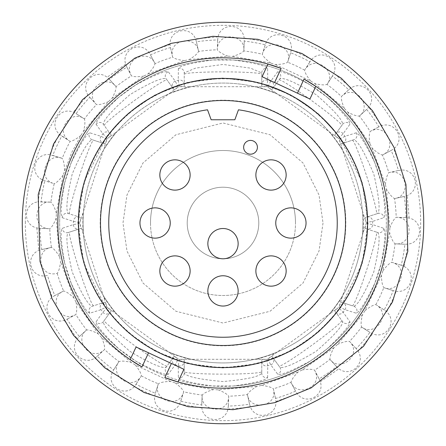 <?xml version="1.0" encoding="UTF-8"?>
<svg xmlns="http://www.w3.org/2000/svg" width="446" height="446" viewBox="0 0 446 446"><rect width="100%" height="100%" fill="white"/><g stroke="black" fill="none" stroke-linecap="round" stroke-linejoin="round"><path stroke-width="0.33" stroke-dasharray="2.23 1.67" d="M383.75 228.307A4.588 4.577 -72 0 1 377.756 232.517L376.379 232.071A38.769 2.459 108 0 1 366.735 269.702A38.769 2.459 108 0 1 352.418 305.817L353.795 306.263C357.848 305.164 364.505 293.752 373.77 272.027C379.072 248.957 380.399 235.789 377.756 232.517L366.629 228.904A4.588 4.577 108 0 0 372.627 224.589L383.75 228.307C385.79 230.666 384.976 242.306 381.308 263.229A163.342 163.342 0 0 0 386.342 223A163.342 163.342 0 0 1 223 386.342A163.342 163.342 0 0 1 59.658 223A163.342 163.342 0 0 0 64.692 263.229L71.282 283.505C80.609 302.583 86.797 312.484 89.836 313.192L101.019 309.663L106.901 306.742L79.851 223.491L81.083 228.346L68.244 232.517C65.612 235.783 66.928 248.935 72.207 271.96C81.479 293.736 88.146 305.17 92.205 306.263L105.044 302.093L106.901 306.742M352.418 140.183A38.769 2.459 72 0 1 366.735 176.298A38.769 2.459 72 0 1 376.379 213.929L377.756 213.483C380.388 210.217 379.072 197.065 373.793 174.04C364.521 152.264 357.854 140.83 353.795 139.737L340.956 143.907L339.099 139.258L366.149 222.509L372.627 221.411L383.75 217.693C385.784 215.334 384.976 203.694 381.308 182.771A163.342 163.342 0 0 1 386.342 223A163.342 163.342 0 0 0 223 59.658A163.342 163.342 0 0 0 59.658 223A163.342 163.342 0 0 1 223 59.658A163.342 163.342 0 0 1 386.342 223M59.569 256.829C56.458 251.667 53.749 248.539 51.429 247.435L51.396 247.43C35.145 249.559 38.735 276.002 54.936 273.772L57.177 273.359C58.805 271.38 59.942 267.394 60.584 261.406L59.569 256.829L56.179 218.066L56.386 213.378L63.142 175.055L71.745 152.465L80.994 135.316C76.344 139.063 72.72 141.075 70.133 141.354A173.304 173.304 0 0 0 62.195 158.38L52.784 155.386A183.15 183.15 0 0 1 61.793 136.069L69.665 141.092M150.508 223A72.492 72.492 0 0 0 223 295.492A72.492 72.492 0 0 0 295.492 223A72.492 72.492 0 0 1 223 295.492A72.492 72.492 0 0 1 150.508 223A72.492 72.492 0 0 1 223 150.508A72.492 72.492 0 0 1 295.492 223A72.492 72.492 0 0 0 223 150.508A72.492 72.492 0 0 0 150.508 223A72.492 72.492 0 0 1 223 150.508A72.492 72.492 0 0 1 295.492 223M41.913 179.582C28.773 172.836 35.128 152.655 49.757 154.695L62.172 158.352C47.031 152.075 36.923 176.767 52.071 182.938L44.327 180.613L54.211 183.702A173.304 173.304 0 0 0 50.95 202.2L41.088 201.748A183.15 183.15 0 0 1 44.79 180.753L41.913 179.582L37.982 201.865L50.922 202.183C34.671 200.031 31.298 226.507 47.527 228.542L39.443 228.302L49.79 228.726A173.304 173.304 0 0 0 51.429 247.435M80.994 135.316L83.519 131.358C84.969 125.51 85.264 121.379 84.4 118.959L84.383 118.931C71.388 108.947 55.226 130.182 68.26 140.061L59.318 134.196C48.374 124.278 59.736 106.427 73.339 112.186L76.082 113.635A183.15 183.15 0 0 1 89.785 97.306L87.879 94.853C79.873 82.443 95.472 68.143 107.118 77.225L109.393 79.338A183.15 183.15 0 0 1 126.859 67.112L125.649 64.252C121.128 50.186 139.893 40.413 148.797 52.204L150.447 54.83A183.15 183.15 0 0 1 170.483 47.538L170.054 44.466C169.329 29.709 189.985 25.127 195.532 38.819L196.446 41.785A183.15 183.15 0 0 1 217.681 39.928L218.066 36.845C221.183 22.406 242.323 23.32 244.135 37.982L244.252 41.088A183.15 183.15 0 0 1 265.247 44.79L266.418 41.913C273.164 28.773 293.345 35.128 291.305 49.757L290.614 52.784A183.15 183.15 0 0 1 309.931 61.793L311.804 59.318C321.722 48.374 339.573 59.736 333.814 73.339L332.365 76.082A183.15 183.15 0 0 1 348.694 89.785L351.147 87.879C363.557 79.873 377.857 95.472 368.775 107.118L366.662 109.393A183.15 183.15 0 0 1 378.888 126.859L381.748 125.649C395.814 121.128 405.587 139.893 393.796 148.797L391.17 150.447A183.15 183.15 0 0 1 398.462 170.483L401.534 170.054C416.291 169.329 420.873 189.985 407.181 195.532L404.215 196.446A183.15 183.15 0 0 1 406.072 217.681L409.155 218.066C423.594 221.183 422.68 242.323 408.018 244.135L404.912 244.252A183.15 183.15 0 0 1 401.21 265.247L404.087 266.418C417.227 273.164 410.872 293.345 396.243 291.305L393.216 290.614A183.15 183.15 0 0 1 384.207 309.931L386.682 311.804C397.626 321.722 386.264 339.573 372.661 333.814L369.918 332.365A183.15 183.15 0 0 1 356.215 348.694L358.121 351.147C366.127 363.557 350.528 377.857 338.882 368.775L336.607 366.662A183.15 183.15 0 0 1 319.141 378.888L320.351 381.748C324.872 395.814 306.107 405.587 297.203 393.796L295.553 391.17A183.15 183.15 0 0 1 275.517 398.462L275.946 401.534C276.671 416.291 256.015 420.873 250.468 407.181L249.554 404.215A183.15 183.15 0 0 1 228.319 406.072L227.934 409.155C224.817 423.594 203.677 422.68 201.865 408.018L201.748 404.912A183.15 183.15 0 0 1 180.753 401.21L179.582 404.087C172.836 417.227 152.655 410.872 154.695 396.243L155.386 393.216A183.15 183.15 0 0 1 136.069 384.207L134.196 386.682C124.278 397.626 106.427 386.264 112.186 372.661L113.635 369.918A183.15 183.15 0 0 1 97.306 356.215L94.853 358.121C82.443 366.127 68.143 350.528 77.225 338.882L79.338 336.607A183.15 183.15 0 0 1 67.112 319.141L64.252 320.351C50.186 324.872 40.413 306.107 52.204 297.203L54.83 295.553A183.15 183.15 0 0 1 47.538 275.517L44.466 275.946C29.709 276.671 25.127 256.015 38.819 250.468L41.785 249.554A183.15 183.15 0 0 1 39.928 228.319L36.845 227.934C22.406 224.817 23.32 203.677 37.982 201.865M342.071 194.188A122.505 122.505 0 0 1 237.506 344.641A122.505 122.505 0 0 1 100.495 223A122.505 122.505 0 0 1 342.071 194.188A122.505 122.505 0 0 0 100.495 223A122.505 122.505 0 0 0 223 345.505A122.505 122.505 0 0 0 342.071 194.188M82.822 256.918A144.22 144.22 0 0 0 256.918 363.178A144.22 144.22 0 0 0 363.178 189.082A144.22 144.22 0 0 0 189.082 82.822A144.22 144.22 0 0 0 82.822 256.918M381.308 182.771L374.718 162.495A163.342 163.342 0 0 0 327.425 97.401L310.182 84.874A163.342 163.342 0 0 0 233.659 60.009L212.341 60.009A163.342 163.342 0 0 0 135.818 84.874L118.575 97.401A163.342 163.342 0 0 0 71.282 162.495L64.692 182.771A163.342 163.342 0 0 0 59.658 223M362.938 223A139.938 139.938 0 0 0 223 83.062A139.938 139.938 0 0 0 83.062 223A139.938 139.938 0 0 1 223 83.062A139.938 139.938 0 0 1 362.938 223A139.938 139.938 0 0 1 223 362.938A139.938 139.938 0 0 1 83.062 223A139.938 139.938 0 0 0 223 362.938A139.938 139.938 0 0 0 362.938 223M179.231 359.292L178.272 365.792L178.372 377.522C179.983 380.187 191.306 383.014 212.341 385.991L233.659 385.991C254.688 383.014 266.011 380.187 267.628 377.522A4.588 4.577 -0 0 1 261.769 373.124L261.769 371.674A38.769 2.459 180 0 1 223 374.133A38.769 2.459 180 0 1 184.231 371.674L184.231 373.124C186.528 376.641 199.451 379.451 223 381.542C246.554 379.451 259.477 376.641 261.769 373.124L261.769 359.627L266.769 359.292L179.231 359.292L184.231 359.627L184.231 371.674M258.786 223A35.786 35.786 0 0 1 223 258.786A35.786 35.786 0 0 1 187.214 223A35.786 35.786 0 0 1 223 187.214A35.786 35.786 0 0 1 258.786 223A35.786 35.786 0 0 1 223 258.786A35.786 35.786 0 0 1 187.214 223A35.786 35.786 0 0 1 223 187.214A35.786 35.786 0 0 1 258.786 223M388.176 223A165.176 165.176 0 0 0 315.818 86.373L309.931 99.006L262.109 76.706L268.001 64.073A165.176 165.176 0 0 0 130.182 359.627L136.069 346.994L183.891 369.294L177.999 381.927A165.176 165.176 0 0 0 388.176 223M257.409 147.297A6.88 6.88 0 0 0 250.529 140.412A6.88 6.88 0 0 0 243.644 147.297A6.88 6.88 0 0 0 250.529 154.177A6.88 6.88 0 0 0 257.409 147.297M207.858 243.644A15.142 15.142 0 0 0 223 258.786A15.142 15.142 0 0 0 238.142 243.644A15.142 15.142 0 0 0 223 228.508A15.142 15.142 0 0 0 207.858 243.644M159.841 174.983A15.142 15.142 0 0 0 174.983 190.124A15.142 15.142 0 0 0 190.124 174.983A15.142 15.142 0 0 0 174.983 159.841A15.142 15.142 0 0 0 159.841 174.983M255.876 271.017A15.142 15.142 0 0 0 271.017 286.159A15.142 15.142 0 0 0 286.159 271.017A15.142 15.142 0 0 0 271.017 255.876A15.142 15.142 0 0 0 255.876 271.017M255.876 174.983A15.142 15.142 0 0 0 271.017 190.124A15.142 15.142 0 0 0 286.159 174.983A15.142 15.142 0 0 0 271.017 159.841A15.142 15.142 0 0 0 255.876 174.983M207.858 290.903A15.142 15.142 0 0 0 223 306.045A15.142 15.142 0 0 0 238.142 290.903A15.142 15.142 0 0 0 223 275.762A15.142 15.142 0 0 0 207.858 290.903M275.762 223A15.142 15.142 0 0 0 290.903 238.142A15.142 15.142 0 0 0 306.045 223A15.142 15.142 0 0 0 290.903 207.858A15.142 15.142 0 0 0 275.762 223M139.955 223A15.142 15.142 0 0 0 155.096 238.142A15.142 15.142 0 0 0 170.238 223A15.142 15.142 0 0 0 155.096 207.858A15.142 15.142 0 0 0 139.955 223M159.841 271.017A15.142 15.142 0 0 0 174.983 286.159A15.142 15.142 0 0 0 190.124 271.017A15.142 15.142 0 0 0 174.983 255.876A15.142 15.142 0 0 0 159.841 271.017M207.535 109.805L211.159 119.768L234.841 119.768L238.465 109.805M56.653 273.504L57.149 273.381M41.785 249.554L51.396 247.43L41.785 249.554M83.519 131.358L108.529 101.549L111.985 98.382C114.901 93.108 116.255 89.189 116.049 86.636L116.044 86.602C106.07 73.59 84.969 89.925 94.998 102.842L89.456 96.955L96.475 104.57A173.304 173.304 0 0 0 84.4 118.959M76.082 113.635L84.383 118.931L76.082 113.635M111.985 98.382L143.863 76.06L148.022 73.897C152.203 69.554 154.528 66.125 154.991 63.6L154.991 63.566C148.724 48.419 124.116 58.733 130.461 73.807L126.625 66.688L131.436 75.859A173.304 173.304 0 0 0 116.049 86.636M109.393 79.338L116.044 86.602L109.393 79.338M148.022 73.897L184.594 60.584L189.171 59.569C194.333 56.458 197.461 53.749 198.565 51.429L198.57 51.396C196.441 35.145 169.998 38.735 172.228 54.936L170.366 47.07L172.641 57.177A173.304 173.304 0 0 0 154.991 63.6M150.447 54.83L154.991 63.566L150.447 54.83M189.171 59.569L227.934 56.179L232.622 56.386C238.415 54.713 242.139 52.901 243.8 50.95L243.817 50.922C245.969 34.671 219.493 31.298 217.458 47.527L217.698 39.443L217.274 49.79A173.304 173.304 0 0 0 198.565 51.429M196.446 41.785L198.57 51.396L196.446 41.785M232.622 56.386L270.945 63.142L275.416 64.553C281.437 64.436 285.507 63.65 287.62 62.195L287.648 62.172C293.925 47.031 269.233 36.923 263.062 52.071L265.387 44.327L262.298 54.211A173.304 173.304 0 0 0 243.8 50.95M244.252 41.088L243.817 50.922L244.252 41.088M275.416 64.553L310.684 80.994L314.642 83.519C320.49 84.963 324.621 85.258 327.041 84.4L327.069 84.383C337.053 71.388 315.818 55.226 305.939 68.26L310.187 61.381L304.908 69.665M304.651 70.1L304.646 70.133A173.304 173.304 0 0 0 287.62 62.195M290.614 52.784L287.648 62.172L290.614 52.784M314.642 83.519L344.451 108.529L347.618 111.985C352.892 114.901 356.806 116.255 359.365 116.049L359.398 116.044C372.41 106.07 356.075 84.969 343.158 94.998L349.045 89.456L341.43 96.475A173.304 173.304 0 0 0 327.041 84.4M332.365 76.082L327.069 84.383L332.365 76.082M347.618 111.985L369.94 143.863L372.103 148.022C376.446 152.203 379.875 154.522 382.4 154.991L382.434 154.991C397.581 148.724 387.267 124.116 372.193 130.461L379.312 126.625L370.141 131.436A173.304 173.304 0 0 0 359.365 116.049M366.662 109.393L359.398 116.044L366.662 109.393M372.103 148.022L385.416 184.594L386.431 189.171C389.542 194.328 392.251 197.461 394.571 198.565L394.604 198.57C410.855 196.441 407.265 169.998 391.064 172.228L398.93 170.366L388.823 172.641A173.304 173.304 0 0 0 382.4 154.991M391.17 150.447L382.434 154.991L391.17 150.447M386.431 189.171L389.821 227.934L389.614 232.622C391.287 238.409 393.099 242.133 395.05 243.8L395.078 243.817C411.329 245.969 414.702 219.493 398.473 217.458L406.557 217.698L396.21 217.274A173.304 173.304 0 0 0 394.571 198.565M404.215 196.446L394.604 198.57L404.215 196.446M389.614 232.622L382.858 270.945L381.447 275.416C381.564 281.437 382.35 285.507 383.805 287.62L383.828 287.648C398.969 293.925 409.077 269.233 393.93 263.062L401.673 265.387L391.789 262.298A173.304 173.304 0 0 0 395.05 243.8M404.912 244.252L395.078 243.817L404.912 244.252M381.447 275.416L365.006 310.684L362.481 314.642C361.037 320.49 360.742 324.621 361.6 327.041L361.617 327.069C374.612 337.053 390.774 315.818 377.74 305.939L384.619 310.187L376.335 304.908M375.9 304.651L375.867 304.646A173.304 173.304 0 0 0 383.805 287.62M393.216 290.614L383.828 287.648L393.216 290.614M362.481 314.642L337.471 344.451L334.015 347.618C331.099 352.892 329.745 356.806 329.951 359.365L329.956 359.398C339.93 372.41 361.031 356.075 351.002 343.158L356.544 349.045L349.525 341.43A173.304 173.304 0 0 0 361.6 327.041M369.918 332.365L361.617 327.069L369.918 332.365M334.015 347.618L302.137 369.94L297.978 372.103C293.797 376.446 291.478 379.875 291.009 382.4L291.009 382.434C297.276 397.581 321.884 387.267 315.539 372.193L319.375 379.312L314.564 370.141A173.304 173.304 0 0 0 329.951 359.365M336.607 366.662L329.956 359.398L336.607 366.662M297.978 372.103L261.406 385.416L256.829 386.431C251.672 389.542 248.539 392.251 247.435 394.571L247.43 394.604C249.559 410.855 276.002 407.265 273.772 391.064L275.634 398.93L273.359 388.823A173.304 173.304 0 0 0 291.009 382.4M295.553 391.17L291.009 382.434L295.553 391.17M256.829 386.431L218.066 389.821L213.378 389.614C207.591 391.287 203.867 393.099 202.2 395.05L202.183 395.078C200.031 411.329 226.507 414.702 228.542 398.473L228.302 406.557L228.726 396.21A173.304 173.304 0 0 0 247.435 394.571M249.554 404.215L247.43 394.604L249.554 404.215M213.378 389.614L175.055 382.858L170.584 381.447C164.557 381.564 160.488 382.345 158.38 383.805L158.352 383.828C152.075 398.969 176.767 409.077 182.938 393.93L180.613 401.673L183.702 391.789A173.304 173.304 0 0 0 202.2 395.05M201.748 404.912L202.183 395.078L201.748 404.912M170.584 381.447L135.316 365.006L131.358 362.481C125.51 361.031 121.379 360.736 118.959 361.6L118.931 361.617C108.947 374.612 130.182 390.774 140.061 377.74L135.813 384.619L141.092 376.335M141.349 375.9L141.354 375.867A173.304 173.304 0 0 0 158.38 383.805M155.386 393.216L158.352 383.828L155.386 393.216M131.358 362.481L101.549 337.471L98.382 334.015C93.108 331.099 89.189 329.745 86.636 329.951L86.602 329.956C73.59 339.93 89.925 361.031 102.842 351.002L96.955 356.544L104.57 349.525A173.304 173.304 0 0 0 118.959 361.6M113.635 369.918L118.931 361.617L113.635 369.918M98.382 334.015L76.06 302.137L73.897 297.978C69.554 293.797 66.125 291.472 63.6 291.009L63.566 291.009C48.419 297.276 58.733 321.884 73.807 315.539L66.688 319.375L75.859 314.564A173.304 173.304 0 0 0 86.636 329.951M79.338 336.607L86.602 329.956L79.338 336.607M54.401 295.765L63.566 291.009L54.401 295.765M115.302 132.808L178.294 87.009L174.063 89.679L166.129 78.764C162.205 77.264 150.107 82.582 129.842 94.714C111.996 110.262 103.182 120.136 103.394 124.339L111.327 135.255L107.48 138.461L115.302 132.808L103.94 148.446L106.901 139.258L105.044 143.907L92.205 139.737C88.152 140.836 81.495 152.248 72.23 173.973C66.928 197.043 65.601 210.211 68.244 213.483L81.083 217.654L79.851 222.509L103.94 148.446M188.887 86.73L266.769 86.708L261.769 86.373L261.769 72.876L250.418 68.127L223.033 64.458L195.593 68.121L184.231 72.876L184.231 86.373L179.231 86.708L188.887 86.73L170.5 92.701M275.5 92.701L338.52 138.461L334.673 135.255L342.606 124.339C342.818 120.147 334.021 110.285 316.22 94.758C295.915 82.588 283.801 77.258 279.871 78.764L271.937 89.679L267.706 87.009L275.5 92.701L257.113 86.73M376.379 232.071L364.917 228.346L366.149 223.491L342.06 297.554L339.099 306.742L340.956 302.093L352.418 305.817M330.698 313.192L267.706 358.991L271.937 356.321L279.871 367.236C283.795 368.736 295.893 363.418 316.158 351.286C334.004 335.738 342.818 325.864 342.606 321.661L334.673 310.745L338.52 307.539L330.698 313.192L342.06 297.554M170.5 353.299L107.48 307.539L111.327 310.745L103.394 321.661C103.182 325.853 111.979 335.715 129.78 351.242C150.085 363.412 162.199 368.742 166.129 367.236L174.063 356.321L178.294 358.991L170.5 353.299L188.887 359.27M366.149 222.509L364.917 217.654L376.379 213.929M279.023 79.929A38.769 2.459 36 0 1 311.832 100.735A38.769 2.459 36 0 1 341.753 125.51M184.231 74.326A38.769 2.459 0 0 1 223 71.867A38.769 2.459 0 0 1 261.769 74.326M104.247 125.51A38.769 2.459 -36 0 1 134.168 100.735A38.769 2.459 -36 0 1 166.977 79.929M56.179 218.066C54.022 223.636 51.892 227.187 49.79 228.726M56.386 213.378C54.713 207.585 52.901 203.861 50.95 202.2M63.142 175.055C59.613 179.877 56.636 182.76 54.211 183.702M64.553 170.584C64.436 164.557 63.655 160.488 62.195 158.38M108.529 101.549C103.065 103.963 99.045 104.972 96.475 104.57M143.863 76.06C137.959 76.98 133.817 76.913 131.436 75.859M184.594 60.584C178.651 59.942 174.67 58.805 172.641 57.177M227.934 56.179C222.364 54.022 218.813 51.892 217.274 49.79M270.945 63.142C266.123 59.613 263.24 56.636 262.298 54.211M310.684 80.994C306.937 76.344 304.925 72.72 304.646 70.133M344.451 108.529C342.037 103.065 341.028 99.045 341.43 96.475M369.94 143.863C369.02 137.959 369.087 133.822 370.141 131.436M385.416 184.594C386.058 178.651 387.195 174.67 388.823 172.641M389.821 227.934C391.978 222.364 394.108 218.813 396.21 217.274M382.858 270.945C386.387 266.123 389.358 263.24 391.789 262.298M365.006 310.684C369.656 306.937 373.28 304.925 375.867 304.646M337.471 344.451C342.935 342.037 346.955 341.028 349.525 341.43M302.137 369.94C308.041 369.02 312.178 369.087 314.564 370.141M261.406 385.416C267.349 386.058 271.33 387.195 273.359 388.823M218.066 389.821C223.636 391.978 227.187 394.108 228.726 396.21M175.055 382.858C179.877 386.387 182.76 389.358 183.702 391.789M135.316 365.006C139.063 369.656 141.075 373.28 141.354 375.867M101.549 337.471C103.963 342.935 104.972 346.955 104.57 349.525M76.06 302.137C76.98 308.041 76.913 312.183 75.859 314.564M69.621 213.929A38.769 2.459 -72 0 1 79.265 176.298A38.769 2.459 -72 0 1 93.582 140.183M93.582 305.817A38.769 2.459 -108 0 1 79.265 269.702A38.769 2.459 -108 0 1 69.621 232.071M166.977 366.071A38.769 2.459 -144 0 1 134.168 345.265A38.769 2.459 -144 0 1 104.247 320.49M261.769 371.674L261.769 359.627M341.753 320.49A38.769 2.459 144 0 1 311.832 345.265A38.769 2.459 144 0 1 279.023 366.071M366.149 223.491L372.627 224.589A149.633 149.633 0 0 0 372.633 223A149.633 149.633 0 0 0 372.627 221.411A4.588 4.577 72 0 0 366.629 217.096L364.917 217.654M366.629 217.096L377.756 213.483A4.588 4.577 72 0 1 383.75 217.693M374.718 162.495C365.391 143.417 359.203 133.516 356.164 132.808A4.588 4.577 -108 0 1 353.795 139.737L340.956 143.907M356.164 132.808L344.981 136.337L339.099 139.258M338.52 138.461L343.119 133.767L349.932 124.222C350.194 121.117 342.69 112.175 327.425 97.401M342.667 143.35A4.588 4.577 72 0 0 344.981 136.337A149.633 149.633 0 0 0 343.119 133.767A4.588 4.577 36 0 0 335.727 133.8L334.673 135.255M335.727 133.8L342.606 124.339A4.588 4.577 36 0 1 349.932 124.222M310.182 84.874C291.416 74.922 280.595 70.546 277.719 71.756A4.588 4.577 -144 0 1 279.871 78.764L271.937 89.679M277.719 71.756L270.744 81.189L267.706 87.009M266.769 86.708L267.728 80.208L267.628 68.478C266.017 65.813 254.694 62.986 233.659 60.009M272.997 88.224A4.588 4.577 36 0 0 270.744 81.189A149.633 149.633 0 0 0 267.728 80.208A4.588 4.577 0 0 0 261.769 84.578L261.769 86.373M261.769 84.578L261.769 72.876A4.588 4.577 0 0 1 267.628 68.478M174.063 89.679L166.129 78.764A4.588 4.577 -36 0 1 168.281 71.756C165.41 70.546 154.589 74.922 135.818 84.874M212.341 60.009C191.312 62.986 179.989 65.813 178.372 68.478A4.588 4.577 180 0 1 184.231 72.876L184.231 86.373M178.294 87.009L175.256 81.189L168.281 71.756M178.372 68.478L178.272 80.208L179.231 86.708M118.575 97.401C103.31 112.175 95.806 121.111 96.068 124.222A4.588 4.577 144 0 1 103.394 124.339L111.327 135.255M96.068 124.222L102.881 133.767L107.48 138.461M106.901 139.258L101.019 136.337L89.836 132.808C86.797 133.516 80.614 143.411 71.282 162.495M110.273 133.8A4.588 4.577 -36 0 0 102.881 133.767A149.633 149.633 0 0 0 101.019 136.337A4.588 4.577 -72 0 0 103.333 143.35L105.044 143.907M103.333 143.35L92.205 139.737A4.588 4.577 -72 0 1 89.836 132.808M64.692 182.771C61.024 203.694 60.21 215.334 62.25 217.693A4.588 4.577 108 0 1 68.244 213.483L81.083 217.654M62.25 217.693L73.373 221.411L79.851 222.509M79.851 223.491L73.373 224.589L62.25 228.307C60.216 230.666 61.024 242.306 64.692 263.229M79.371 217.096A4.588 4.577 -72 0 0 73.373 221.411A149.633 149.633 0 0 0 73.373 224.589A4.588 4.577 -108 0 0 79.371 228.904L81.083 228.346M79.371 228.904L68.244 232.517A4.588 4.577 -108 0 1 62.25 228.307M89.836 313.192A4.588 4.577 72 0 1 92.205 306.263L105.044 302.093M107.48 307.539L102.881 312.233L96.068 321.778C95.806 324.883 103.31 333.825 118.575 348.599L135.818 361.126C154.584 371.078 165.405 375.454 168.281 374.244L175.256 364.811L178.294 358.991M103.333 302.65A4.588 4.577 -108 0 0 101.019 309.663A149.633 149.633 0 0 0 102.881 312.233A4.588 4.577 -144 0 0 110.273 312.2L111.327 310.745M110.273 312.2L103.394 321.661A4.588 4.577 -144 0 1 96.068 321.778M168.281 374.244A4.588 4.577 36 0 1 166.129 367.236L174.063 356.321M173.003 357.776A4.588 4.577 -144 0 0 175.256 364.811A149.633 149.633 0 0 0 178.272 365.792A4.588 4.577 180 0 0 184.231 361.422L184.231 359.627M184.231 361.422L184.231 373.124A4.588 4.577 180 0 1 178.372 377.522M267.628 377.522L267.728 365.792L266.769 359.292M267.706 358.991L270.744 364.811L277.719 374.244C280.59 375.454 291.411 371.078 310.182 361.126L327.425 348.599C342.69 333.825 350.194 324.889 349.932 321.778L343.119 312.233L338.52 307.539M261.769 361.422A4.588 4.577 180 0 0 267.728 365.792A149.633 149.633 0 0 0 270.744 364.811A4.588 4.577 144 0 0 272.997 357.776L271.937 356.321M272.997 357.776L279.871 367.236A4.588 4.577 144 0 1 277.719 374.244M349.932 321.778A4.588 4.577 -36 0 1 342.606 321.661L334.673 310.745M339.099 306.742L344.981 309.663L356.164 313.192C359.203 312.484 365.385 302.589 374.718 283.505L381.308 263.229M335.727 312.2A4.588 4.577 144 0 0 343.119 312.233A149.633 149.633 0 0 0 344.981 309.663A4.588 4.577 108 0 0 342.667 302.65L340.956 302.093M342.667 302.65L353.795 306.263A4.588 4.577 108 0 1 356.164 313.192M366.629 228.904L364.917 228.346M71.282 283.505A163.342 163.342 0 0 0 118.575 348.599M135.818 361.126A163.342 163.342 0 0 0 212.341 385.991M233.659 385.991A163.342 163.342 0 0 0 310.182 361.126M327.425 348.599A163.342 163.342 0 0 0 374.718 283.505M342.366 194.116A122.812 122.812 0 0 1 251.884 342.366A122.812 122.812 0 0 1 103.634 251.884A122.812 122.812 0 0 1 194.116 103.634A122.812 122.812 0 0 1 342.366 194.116M103.929 251.812A122.505 122.505 0 0 0 345.505 223A122.505 122.505 0 0 0 223 100.495A122.505 122.505 0 0 0 103.929 251.812M367.989 223L362.185 263.597L338.988 309.992L318.332 332.237L291.227 350.93L258.691 363.523L223 367.989L187.309 363.523L154.773 350.93L127.668 332.237L107.012 309.992L83.815 263.597L78.011 223L83.815 182.403L107.012 136.008L127.668 113.763L154.773 95.07L187.309 82.477L223 78.011L258.691 82.477L291.227 95.07L318.332 113.763L338.988 136.008L362.185 182.403L367.989 223M363.144 232.667L363.473 223L363.144 213.333M323.021 223L319.024 251.009L303.018 283.015L270.07 311.258L223 323.021L175.93 311.258L142.982 283.015L126.976 251.009L122.979 223L126.976 194.991L142.982 162.985L175.93 134.742L223 122.979L270.07 134.742L303.018 162.985L319.024 194.991L323.021 223M25.338 223A197.662 197.662 0 0 1 265.783 30.021A197.662 197.662 0 0 1 402.141 306.536A197.662 197.662 0 0 1 25.338 223M59.318 134.196L54.228 144.298L49.757 154.695M36.845 227.934L38.819 250.468M44.466 275.946L52.204 297.203M64.252 320.351L77.225 338.882M94.853 358.121L112.186 372.661M134.196 386.682L154.695 396.243M179.582 404.087L201.865 408.018M227.934 409.155L250.468 407.181M275.946 401.534L297.203 393.796M320.351 381.748L338.882 368.775M358.121 351.147L372.661 333.814M386.682 311.804L391.772 301.702L396.243 291.305M22.3 223A200.7 200.7 0 0 1 266.44 27.055A200.7 200.7 0 0 1 404.896 307.818A200.7 200.7 0 0 1 22.3 223M87.879 94.853L73.339 112.186M125.649 64.252L107.118 77.225M170.054 44.466L148.797 52.204M218.066 36.845L195.532 38.819M266.418 41.913L244.135 37.982M311.804 59.318L291.305 49.757M351.147 87.879L333.814 73.339M381.748 125.649L368.775 107.118M401.534 170.054L393.796 148.797M409.155 218.066L407.181 195.532M404.087 266.418L408.018 244.135M57.177 273.359A173.304 173.304 0 0 0 63.6 291.009M342.06 148.446L330.698 132.808M257.113 359.27L275.5 353.299M103.94 297.554L115.302 313.192M82.856 213.333L82.856 232.667M73.897 297.978L60.584 261.406M184.231 84.578A4.588 4.577 0 0 0 178.272 80.208A149.633 149.633 0 0 0 175.256 81.189A4.588 4.577 -36 0 0 173.003 88.224M50.894 247.53L51.396 247.43M49.762 228.737L49.25 228.726M50.409 202.15L50.922 202.183M54.178 183.702L53.687 183.562M61.687 158.191L62.172 158.358M83.959 118.647L84.383 118.931M96.448 104.559L96.091 104.191M115.704 86.217L116.038 86.602M131.414 75.837L131.163 75.391M154.762 63.109L154.985 63.566M172.619 57.149L172.496 56.653M198.47 50.894L198.57 51.396M217.263 49.762L217.274 49.25M243.85 50.409L243.817 50.922M262.298 54.178L262.438 53.687M287.809 61.687L287.642 62.172M327.353 83.959L327.069 84.383M359.783 115.704L359.398 116.038M341.441 96.448L341.809 96.091M382.891 154.762L382.434 154.985M370.163 131.414L370.609 131.163M395.106 198.47L394.604 198.57M388.851 172.619L389.347 172.496M395.591 243.85L395.078 243.817M396.238 217.263L396.75 217.274M384.313 287.809L383.828 287.642M391.822 262.298L392.313 262.438M362.041 327.353L361.617 327.069M330.296 359.783L329.962 359.398M349.553 341.441L349.909 341.809M291.238 382.891L291.015 382.434M314.586 370.163L314.837 370.609M247.53 395.106L247.43 394.604M273.381 388.851L273.504 389.347M202.15 395.591L202.183 395.078M228.737 396.238L228.726 396.75M183.702 391.822L183.562 392.313M158.191 384.313L158.358 383.828M118.647 362.041L118.931 361.617M104.559 349.553L104.191 349.909M86.217 330.296L86.602 329.962M75.837 314.586L75.391 314.837M63.109 291.238L63.566 291.015"/><path stroke-width="0.67" d="M41.071 138.165A200.733 200.733 0 0 0 138.165 404.929A200.733 200.733 0 0 0 404.929 307.835A200.733 200.733 0 0 0 307.835 41.071A200.733 200.733 0 0 0 41.071 138.165M363.54 188.993A144.599 144.599 0 0 1 257.007 363.54A144.599 144.599 0 0 1 82.46 257.007A144.599 144.599 0 0 1 188.993 82.46A144.599 144.599 0 0 1 363.54 188.993M297.454 93.186L309.931 99.006L315.818 86.373L304.038 79.07A165.176 165.176 0 0 1 388.176 223A165.176 165.176 0 0 1 164.836 377.595L177.999 381.927L183.891 369.294L148.546 352.814L141.962 366.93A165.176 165.176 0 0 1 73.3 153.195A165.176 165.176 0 0 1 281.164 68.405L268.001 64.073L262.109 76.706L297.454 93.186L304.038 79.07M100.495 223A122.505 122.505 0 0 1 241.353 101.878A122.505 122.505 0 0 1 345.505 223A122.505 122.505 0 0 1 223 345.505A122.505 122.505 0 0 1 100.495 223M238.465 109.805A114.248 114.248 0 0 1 337.248 223A114.248 114.248 0 0 1 223 337.248A114.248 114.248 0 0 1 108.752 223A114.248 114.248 0 0 1 207.535 109.805L211.159 119.768L234.841 119.768L238.465 109.805M243.644 147.297A6.88 6.88 0 0 1 250.529 140.412A6.88 6.88 0 0 1 257.409 147.297A6.88 6.88 0 0 1 250.529 154.177A6.88 6.88 0 0 1 243.644 147.297M207.858 243.644A15.142 15.142 0 0 0 223 258.786A15.142 15.142 0 0 0 238.142 243.644A15.142 15.142 0 0 0 223 228.508A15.142 15.142 0 0 0 207.858 243.644M159.841 174.983A15.142 15.142 0 0 0 174.983 190.124A15.142 15.142 0 0 0 190.124 174.983A15.142 15.142 0 0 0 174.983 159.841A15.142 15.142 0 0 0 159.841 174.983M255.876 271.017A15.142 15.142 0 0 0 271.017 286.159A15.142 15.142 0 0 0 286.159 271.017A15.142 15.142 0 0 0 271.017 255.876A15.142 15.142 0 0 0 255.876 271.017M255.876 174.983A15.142 15.142 0 0 0 271.017 190.124A15.142 15.142 0 0 0 286.159 174.983A15.142 15.142 0 0 0 271.017 159.841A15.142 15.142 0 0 0 255.876 174.983M207.858 290.903A15.142 15.142 0 0 0 223 306.045A15.142 15.142 0 0 0 238.142 290.903A15.142 15.142 0 0 0 223 275.762A15.142 15.142 0 0 0 207.858 290.903M275.762 223A15.142 15.142 0 0 0 290.903 238.142A15.142 15.142 0 0 0 306.045 223A15.142 15.142 0 0 0 290.903 207.858A15.142 15.142 0 0 0 275.762 223M139.955 223A15.142 15.142 0 0 0 155.096 238.142A15.142 15.142 0 0 0 170.238 223A15.142 15.142 0 0 0 155.096 207.858A15.142 15.142 0 0 0 139.955 223M159.841 271.017A15.142 15.142 0 0 0 174.983 286.159A15.142 15.142 0 0 0 190.124 271.017A15.142 15.142 0 0 0 174.983 255.876A15.142 15.142 0 0 0 159.841 271.017M141.962 366.93L130.182 359.627L136.069 346.994L148.546 352.814M392.452 302.014L363.551 346.302L311.152 387.886L274.887 402.627L233.024 409.701L188.128 406.685L143.986 392.452L104.704 367.788L73.54 335.331L52.048 298.714L40.029 261.456L38.2 194.59L53.548 143.986L82.449 99.698L134.848 58.114L171.113 43.373L212.976 36.299L257.872 39.315L302.014 53.548L341.296 78.212L372.46 110.669L393.952 147.286L405.972 184.544L407.8 251.41L392.452 302.014M164.836 377.595L171.415 363.479M281.164 68.405L274.585 82.521"/></g></svg>
